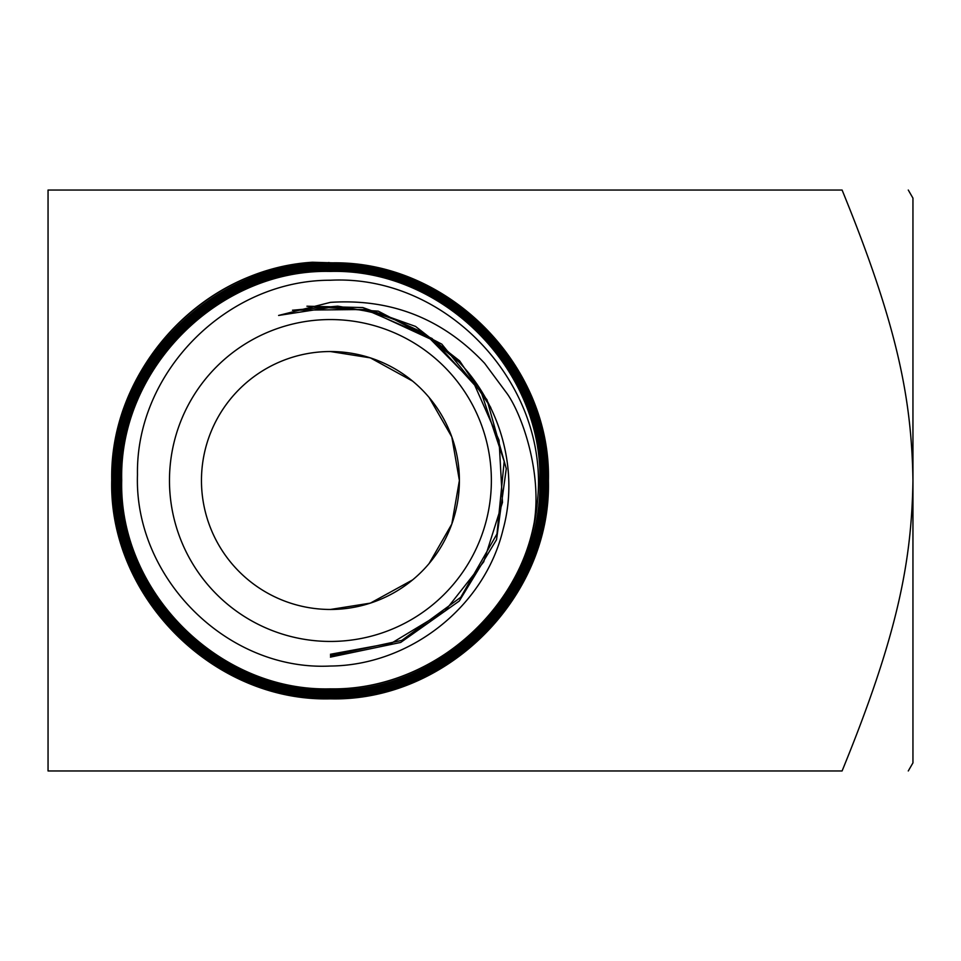<?xml version="1.0" encoding="UTF-8"?>
<svg xmlns="http://www.w3.org/2000/svg" width="961" height="961" viewBox="0 0 961 961"><rect width="100%" height="100%" fill="white"/><g stroke="black" fill="none" stroke-linecap="round" stroke-linejoin="round"><path stroke-width="1.44" d="M373.817 312.902L430.276 338.969L473.893 383.319L499.059 440.246L502.483 502.411L483.731 561.813L445.171 610.788L391.776 642.993L330.428 654.273M458.661 361.901L423.693 332.878L382.442 313.875L337.695 306.151L292.48 310.235L365.24 309.478L432.018 338.464L481.197 392.208L504.189 461.376L496.981 533.944L460.763 597.286L401.842 640.374L330.428 655.702M490.735 407.44L459.646 360.868L415.524 326.416L362.838 307.556L306.919 306.199L378.274 311.16L441.796 344.134L486.963 399.704L506.279 468.692L496.525 539.71L459.298 601.009L400.701 642.441L330.428 657.12M534.256 522.219C542.028 472.211 522.267 415.344 507.384 393.998L484.62 363.306C442.637 318.704 391.235 298.39 330.428 302.367L278.594 315.448L330.428 307.436C360.291 307.532 388.28 314.727 414.383 329.034C486.206 364.988 524.105 452.835 503.096 529.415C484.56 606.956 409.854 665.348 330.428 666.033C226.904 671.283 133.951 577.597 137.471 474.71C135.705 371.535 227.529 280.011 330.428 280.24C446.3 274.317 549.007 383.739 537.619 499.42A208.056 208.056 0 0 1 534.256 522.219C516.802 616.854 426.48 690.563 330.428 688.857C218.928 691.872 118.804 591.76 121.711 480.272C118.888 368.676 218.868 268.684 330.428 271.422C442.42 268.419 542.797 368.928 539.854 480.884C542.641 592.745 442.288 693.049 330.428 690.286C218.267 693.349 117.35 592.565 120.293 480.248C117.434 367.919 218.135 267.242 330.428 270.005C442.973 266.954 544.19 368.027 541.271 480.692C544.19 593.418 443.093 694.491 330.428 691.704C217.306 694.743 115.849 593.177 118.864 480.116C116.053 367.114 217.39 265.813 330.428 268.587C443.778 265.5 545.692 367.354 542.689 480.788C545.596 594.246 443.742 695.956 330.428 693.121C216.657 696.184 114.539 594.102 117.446 480.32C114.491 366.501 216.573 264.347 330.428 267.17C444.691 264.083 547.157 366.718 544.118 480.86C546.977 595.039 444.547 697.362 330.428 694.551C215.817 697.626 112.99 594.715 116.029 480.176C113.098 365.624 215.997 262.87 330.428 265.741C445.375 262.653 548.491 365.817 545.536 480.68C548.527 595.628 445.399 698.827 330.428 695.968C215.192 699.115 111.536 595.532 114.599 480.188C111.704 364.856 215.12 261.476 330.428 264.323C446.204 261.224 550.016 365.144 546.953 480.86C549.848 596.505 446.108 700.257 330.428 697.386C214.423 700.545 110.143 596.313 113.182 480.296C110.191 364.207 214.291 260.035 330.428 262.906C446.805 259.746 551.422 364.279 548.383 480.752C551.326 597.261 446.889 701.686 330.428 698.803C213.522 701.938 108.701 597.057 111.764 480.116C109.35 369.865 202.339 268.924 312.421 262.245L336.662 262.966M312.421 262.245A219 219 0 0 0 288.396 265.572C188.308 283.315 109.89 378.538 111.74 480.14C108.641 596.997 213.486 701.962 330.428 698.827C446.781 701.758 551.386 597.261 548.407 480.812C551.434 364.291 446.973 259.794 330.428 262.882C214.279 259.999 110.131 364.231 113.158 480.32C110.203 596.385 214.327 700.521 330.428 697.41C446 700.305 549.908 596.601 546.977 480.812C550.028 365.096 446.192 261.2 330.428 264.299C215.12 261.452 111.704 364.832 114.575 480.128C111.512 595.52 215.072 699.103 330.428 695.992C445.339 698.863 548.563 595.688 545.56 480.68C548.503 365.769 445.375 262.629 330.428 265.716C215.841 262.906 113.086 365.612 116.005 480.236C112.978 594.787 215.925 697.686 330.428 694.575C444.619 697.386 546.977 595.027 544.142 480.884C547.193 366.67 444.667 264.059 330.428 267.146C216.693 264.287 114.479 366.405 117.422 480.284C114.479 594.066 216.585 696.196 330.428 693.145C443.874 695.956 545.62 594.198 542.725 480.728C545.656 367.342 443.898 265.512 330.428 268.563C217.438 265.765 116.029 367.078 118.84 480.128C115.849 593.225 217.294 694.755 330.428 691.728C443.105 694.503 544.13 593.49 541.295 480.788C544.25 368.039 443.009 266.93 330.428 269.981C218.087 267.206 117.362 367.979 120.257 480.308C117.374 592.565 218.147 693.325 330.428 690.31C442.216 693.097 542.701 592.781 539.878 480.824C542.845 368.904 442.384 268.395 330.428 271.398C218.892 268.672 118.9 368.628 121.687 480.152C118.732 591.676 218.808 691.884 330.428 688.881C434.708 691.151 530.592 603.604 537.619 499.42M330.428 319.557A160.943 160.943 0 0 0 169.472 480.5A160.943 160.943 0 0 0 330.428 641.443A160.943 160.943 0 0 0 491.371 480.5A160.943 160.943 0 0 0 330.428 319.557M429.111 397.47L451.814 436.943L459.394 480.5A128.966 128.966 0 0 0 330.428 351.534A128.966 128.966 0 0 0 201.462 480.5A128.966 128.966 0 0 0 330.428 609.466A128.966 128.966 0 0 0 459.394 480.5L451.814 524.057L429.111 563.53M330.428 351.534L370.369 357.876L412.605 381.097M412.605 579.903L370.369 603.124L330.428 609.466M330.428 263.939L354.837 265.296M270.69 270.93L329.046 262.521M48.05 190.038L48.05 770.962L842.088 770.962C897.742 634.813 911.653 561.68 912.95 480.5C911.653 399.32 897.742 326.187 842.088 190.038L48.05 190.038M908.277 770.962L912.95 762.878L912.95 198.122L908.277 190.038"/></g></svg>
